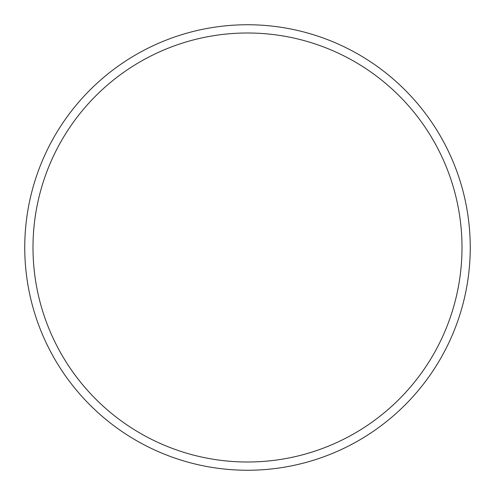 <?xml version="1.0" encoding="UTF-8"?>
<svg xmlns="http://www.w3.org/2000/svg" width="495" height="495" viewBox="0 0 495 495"><rect width="100%" height="100%" fill="white"/><g stroke="black" fill="none" stroke-linecap="round" stroke-linejoin="round"><path stroke-width="0.74" d="M462.002 247.5A214.502 214.502 0 0 0 247.5 32.998A214.502 214.502 0 0 0 32.998 247.5A214.502 214.502 0 0 0 247.5 462.002A214.502 214.502 0 0 0 462.002 247.5M24.75 247.5A222.75 222.75 0 0 1 247.5 24.75A222.75 222.75 0 0 1 470.25 247.5A222.75 222.75 0 0 1 247.5 470.25A222.75 222.75 0 0 1 24.75 247.5"/></g></svg>

